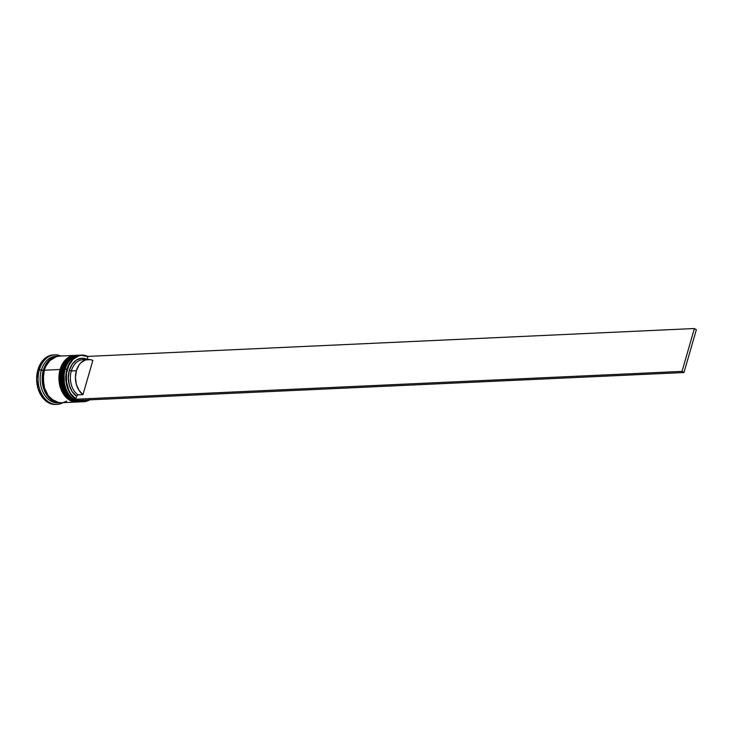<?xml version="1.0" encoding="UTF-8"?>
<svg xmlns="http://www.w3.org/2000/svg" width="733" height="733" viewBox="0 0 733 733"><rect width="100%" height="100%" fill="white"/><g stroke="black" fill="none" stroke-linecap="round" stroke-linejoin="round"><path stroke-width="1.1" d="M79.137 355.203L68.471 360.563L63.936 369.304L65.063 369.579L63.936 369.304A23.346 16.822 -92.6 0 1 78.532 355.212L72.091 356.889L69.204 358.987L64.641 365.336L63.13 369.34A23.346 16.822 -92.6 0 1 77.716 355.248A23.346 16.822 -92.6 0 1 78.019 355.239M63.643 369.643L68.27 360.572L78.33 355.221A23.346 16.822 87.4 0 0 63.734 369.313L63.734 369.313A23.346 16.822 87.4 0 0 80.465 401.858A23.346 16.822 87.4 0 0 80.566 401.858M80.667 401.849L81.281 401.812A23.346 16.822 -92.6 0 1 80.667 401.849A23.346 16.822 -92.6 0 1 63.936 369.304L64.467 388.124L70.936 398.166L80.667 401.849L70.734 398.175L64.266 388.133L63.487 369.414C66.272 360.718 71.22 355.991 78.33 355.221M76.113 355.34L65.439 360.7L60.912 369.441L62.03 369.716L60.912 369.441A23.346 16.822 -92.6 0 1 75.499 355.358L72.2 355.762L66.172 359.133L61.609 365.474L60.097 369.478A23.346 16.822 -92.6 0 1 74.684 355.395A23.346 16.822 -92.6 0 1 74.986 355.377M60.61 369.78L65.237 360.709L75.297 355.368A23.346 16.822 87.4 0 0 60.702 369.45L60.702 369.45A23.346 16.822 87.4 0 0 77.432 402.005A23.346 16.822 87.4 0 0 77.533 401.996M77.643 401.996L78.248 401.95A23.346 16.822 -92.6 0 1 77.643 401.996A23.346 16.822 -92.6 0 1 60.912 369.441L61.435 388.261L67.903 398.303L77.643 401.996L67.702 398.312L61.233 388.27L60.454 369.56C63.24 360.856 68.187 356.128 75.297 355.368M58.805 402.646L49.56 398.239L43.714 388.298L43.421 370.312L47.572 362.047L56.688 356.43L52.327 357.933L46.958 362.853L43.421 370.312L44.237 370.568L43.421 370.312L42.257 379.153L43.632 388.05L47.352 395.646L52.84 400.777L59.263 402.664M88.042 359.454L82.985 359.683A18.673 13.46 87.4 0 0 71.312 370.953L76.369 370.724A18.673 13.46 -92.6 0 1 88.042 359.454A18.673 13.46 -92.6 0 1 92.853 360.444L82.985 394.62L77.936 394.849L76.534 396.241L75.756 398.926A23.053 16.612 -92.6 0 1 67.372 369.267L66.969 369.166A23.346 16.822 87.4 0 0 71.092 394.885A23.346 16.822 87.4 0 0 89.747 399.833A23.346 16.822 -92.6 0 1 83.699 401.711A23.346 16.822 -92.6 0 1 66.969 369.166L65.155 369.249A23.346 16.822 -92.6 0 1 80.648 355.148A23.346 16.822 87.4 0 0 79.741 355.157A23.346 16.822 87.4 0 0 65.155 369.249L66.969 369.166A23.346 16.822 -92.6 0 1 81.555 355.074A23.346 16.822 -92.6 0 1 87.997 356.522A23.346 16.822 87.4 0 0 66.969 369.166L67.372 369.267A23.053 16.612 -92.6 0 1 87.951 356.687L81.766 355.358L78.678 355.908L73.043 359.353L68.783 365.465L66.501 373.399L66.501 382.021L68.801 390.139L70.716 393.648L75.756 398.926L76.534 396.241L77.936 394.849L82.985 394.62A18.673 13.46 -92.6 0 1 76.369 370.724L71.312 370.953A18.673 13.46 87.4 0 0 77.936 394.849A18.673 13.46 -92.6 0 1 71.312 370.953L69.323 370.422A20.13 14.504 87.4 0 0 76.534 396.241L72.182 391.605L69.314 385.146L68.316 377.742L69.323 370.422L72.219 364.219L76.571 359.967L81.803 358.281L87.172 359.372L88.042 356.385L87.172 359.372A20.13 14.504 87.4 0 0 69.323 370.422L71.312 370.953A18.673 13.46 -92.6 0 1 85.532 359.903M79.356 401.904A23.346 16.822 -92.6 0 1 62.122 369.386A23.346 16.822 -92.6 0 1 77.212 355.285A23.346 16.822 87.4 0 0 76.708 355.294A23.346 16.822 87.4 0 0 62.122 369.386L63.13 369.34L62.122 369.386A23.346 16.822 87.4 0 0 78.852 401.941L79.86 401.886A23.346 16.822 -92.6 0 1 63.13 369.34L62.223 373.702L62.332 382.8L64.944 391.257L69.672 397.79L72.604 399.998L75.783 401.391L80.163 401.876A23.346 16.822 -92.6 0 1 79.86 401.886M54.105 354.891A24.803 17.876 87.4 0 0 53.399 354.909A24.803 17.876 87.4 0 0 37.896 369.881L39.316 369.817A24.803 17.876 -92.6 0 1 54.81 354.845A24.803 17.876 -92.6 0 1 60.912 356.027A24.803 17.876 87.4 0 0 39.316 369.817L41.305 370.339A23.346 16.822 -92.6 0 1 56.899 356.247A23.346 16.822 87.4 0 0 55.891 356.256A23.346 16.822 87.4 0 0 41.305 370.339L43.32 370.247A23.346 16.822 -92.6 0 1 57.916 356.165A23.346 16.822 -92.6 0 1 58.411 356.146M74.684 355.395L58.924 356.119A23.346 16.822 87.4 0 0 44.337 370.202L60.097 369.478L44.337 370.202L43.155 379.108L44.548 388.059L48.286 395.701L53.811 400.859L56.982 402.252L61.123 402.747M82.985 394.62L78.981 390.313L76.342 384.321L75.426 377.477L76.369 370.724L79.036 364.979L80.905 362.743L85.413 359.94L90.397 359.628L92.853 360.444L82.985 394.62M77.716 400.081L83.901 401.409L89.93 399.512M55.745 404.46L51.337 403.929L47.966 402.454L42.102 396.965L38.125 388.847L36.65 379.337L37.896 369.881L41.68 361.91L47.416 356.65L50.76 355.303L54.242 354.9M37.896 369.881A24.803 17.876 87.4 0 0 55.671 404.46L57.092 404.396A24.803 17.876 -92.6 0 1 39.316 369.817L37.896 369.881M58.704 356.156L52.281 357.805L46.885 362.753L43.32 370.247L42.148 379.153L43.54 388.105L47.279 395.747L52.794 400.905L55.974 402.298L60.564 402.765A23.346 16.822 -92.6 0 1 60.051 402.802A23.346 16.822 -92.6 0 1 43.32 370.247L39.316 369.817A24.803 17.876 87.4 0 0 43.504 396.892A24.803 17.876 87.4 0 0 63.056 402.664A24.803 17.876 -92.6 0 1 57.092 404.396M59.043 402.802A23.346 16.822 -92.6 0 1 41.305 370.339A23.346 16.822 87.4 0 0 58.035 402.893L60.051 402.802M63.551 402.38L66.694 401.116M59.712 356.101L56.432 356.485L50.412 359.857L45.84 366.198L44.337 370.202A23.346 16.822 87.4 0 0 61.068 402.756L76.828 402.032A23.346 16.822 -92.6 0 1 60.097 369.478L59.19 373.839L59.3 382.938L61.92 391.404L66.639 397.927L69.571 400.136L72.75 401.528L77.139 402.014A23.346 16.822 -92.6 0 1 76.828 402.032M82.792 401.721A23.346 16.822 -92.6 0 1 65.155 369.249A23.346 16.822 87.4 0 0 81.885 401.794L83.699 401.711M89.344 399.851A23.053 16.612 -92.6 0 1 78.321 400.355M75.673 399.238L77.625 400.392L683.981 372.538L77.625 400.392L75.673 399.238L682.02 371.384L75.673 399.238M88.042 356.385L694.389 328.531L682.02 371.384L694.389 328.531L88.042 356.385M696.35 329.685L683.981 372.538L682.02 371.384L683.981 372.538L696.35 329.685L694.389 328.531L696.35 329.685M63.487 369.414C58.695 384.129 68.334 403.049 80.465 401.858M60.454 369.551C55.662 384.266 65.301 403.187 77.432 402.005M79.741 355.157L81.555 355.074M76.708 355.294L77.716 355.248M55.891 356.256L57.916 356.165M53.399 354.909L54.81 354.845"/></g></svg>
